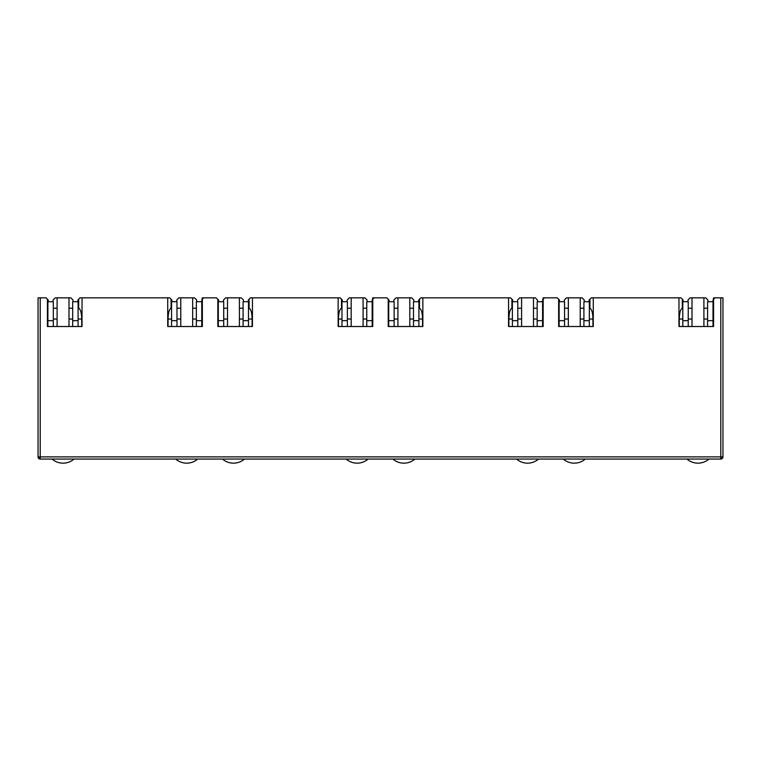 <?xml version="1.0" encoding="UTF-8"?>
<svg xmlns="http://www.w3.org/2000/svg" width="761" height="761" viewBox="0 0 761 761"><rect width="100%" height="100%" fill="white"/><g stroke="black" fill="none" stroke-linecap="round" stroke-linejoin="round"><path stroke-width="1.14" d="M40.209 459.054A2.159 2.159 0 0 1 38.05 456.885L40.209 456.885L40.209 459.054L720.791 459.054A2.159 2.159 0 0 0 722.95 456.885L722.95 297.836L714.94 297.836L713.59 299.187L713.59 326.507L678.964 326.507L678.964 297.836L593.276 297.836L593.276 326.507L558.65 326.507L558.65 299.187L557.299 297.836L544.534 297.836L543.173 299.187L543.173 326.507L508.557 326.507L508.557 297.836L422.859 297.836L422.859 326.507L388.234 326.507L388.234 299.187L386.883 297.836L374.117 297.836L372.766 299.187L372.766 326.507L338.141 326.507L338.141 297.836L252.443 297.836L252.443 326.507L217.827 326.507L217.827 299.187L216.466 297.836L203.701 297.836L202.35 299.187L202.35 326.507L167.724 326.507L167.724 297.836L82.036 297.836L82.036 326.507L47.41 326.507L47.41 299.187L46.06 297.836L40.209 297.836L40.209 456.885L720.791 456.885L720.791 297.836M38.05 456.885L38.05 297.836L40.209 297.836M47.895 319.04L47.41 319.04L47.41 326.507L47.895 326.507L47.895 320.666L53.308 320.666L53.308 301.727L47.895 301.727L47.895 320.666M53.089 301.727L53.089 299.996L55.258 297.836L57.094 297.836L57.094 326.507L53.308 326.507L53.308 320.666M167.724 297.836L169.732 297.836L171.082 299.187L171.082 308.243C169.237 309.213 168.229 312.819 168.048 319.04L168.048 326.507M78.088 319.04L81.712 319.04C81.532 312.819 80.523 309.213 78.678 308.243L78.678 299.187L80.029 297.836L82.036 297.836M196.671 301.727L196.671 299.996L194.502 297.836L192.666 297.836L192.666 326.507L196.348 326.507L196.348 320.666L201.751 320.666L201.751 326.507L202.35 326.507L202.35 319.04L201.751 319.04M218.312 319.04L217.827 319.04L217.827 326.507L218.312 326.507L218.312 320.666L223.715 320.666L223.715 301.727L218.312 301.727L218.312 320.666M223.506 301.727L223.506 299.996L225.665 297.836L227.51 297.836L227.51 326.507L223.715 326.507L223.715 320.666M338.141 297.836L340.138 297.836L341.499 299.187L341.499 308.243C339.653 309.213 338.635 312.819 338.464 319.04L338.464 326.507M248.495 319.04L252.119 319.04C251.948 312.819 250.94 309.213 249.094 308.243L249.094 299.187L250.445 297.836L252.443 297.836M367.087 301.727L367.087 299.996L364.919 297.836L363.083 297.836L363.083 326.507L366.754 326.507L366.754 320.666L372.167 320.666L372.167 326.507L372.766 326.507L372.766 319.04L372.167 319.04M388.719 319.04L388.234 319.04L388.234 326.507L388.719 326.507L388.719 320.666L394.131 320.666L394.131 301.727L388.719 301.727L388.719 320.666M393.913 301.727L393.913 299.996L396.081 297.836L397.917 297.836L397.917 326.507L394.131 326.507L394.131 320.666M508.557 297.836L510.555 297.836L511.906 299.187L511.906 308.243C510.06 309.213 509.052 312.819 508.881 319.04L508.881 326.507M418.911 319.04L422.536 319.04C422.365 312.819 421.347 309.213 419.501 308.243L419.501 299.187L420.862 297.836L422.859 297.836M537.494 301.727L537.494 299.996L535.335 297.836L533.49 297.836L533.49 326.507L537.171 326.507L537.171 320.666L542.583 320.666L542.583 326.507L543.173 326.507L543.173 319.04L542.583 319.04M559.135 319.04L558.65 319.04L558.65 326.507L559.135 326.507L559.135 320.666L564.548 320.666L564.548 301.727L559.135 301.727L559.135 320.666M564.329 301.727L564.329 299.996L566.498 297.836L568.334 297.836L568.334 326.507L564.548 326.507L564.548 320.666M678.964 297.836L680.971 297.836L682.322 299.187L682.322 308.243C680.477 309.213 679.468 312.819 679.288 319.04L679.288 326.507M589.328 319.04L592.952 319.04C592.771 312.819 591.763 309.213 589.918 308.243L589.918 299.187L591.268 297.836L593.276 297.836M707.911 301.727L707.911 299.996L705.742 297.836L703.906 297.836L703.906 326.507L707.587 326.507L707.587 320.666L713 320.666L713 326.507L713.59 326.507L713.59 319.04L713 319.04M722.313 456.885A2.159 1.532 90 0 1 720.791 459.054L720.791 456.885L722.95 456.885L722.95 426.588M57.094 308.224L53.308 308.224L57.094 308.224M47.895 308.224L47.41 308.224L47.895 308.224M78.678 308.224L78.088 308.224L78.678 308.224M72.676 308.224L68.994 308.224L72.676 308.224M47.41 299.187L48.219 299.996L48.219 301.727M81.712 319.04L81.712 326.507M171.891 301.727L171.891 299.996L171.082 299.187M78.678 299.187L77.869 299.996L77.869 301.727M203.701 297.836L202.35 297.836L201.541 301.727M201.751 308.224L202.35 308.224L201.751 308.224M192.666 308.224L196.348 308.224L192.666 308.224M180.766 308.224L176.98 308.224L180.766 308.224M171.567 308.224L171.082 308.224L171.567 308.224M227.51 308.224L223.715 308.224L227.51 308.224M218.312 308.224L217.827 308.224L218.312 308.224M249.094 308.224L248.495 308.224L249.094 308.224M243.092 308.224L239.411 308.224L243.092 308.224M217.827 299.187L218.635 299.996L218.635 301.727M252.119 319.04L252.119 326.507M342.307 301.727L342.307 299.996L341.499 299.187M249.094 299.187L248.276 299.996L248.276 301.727M374.117 297.836L372.766 297.836L371.948 301.727M372.167 308.224L372.766 308.224L372.167 308.224M363.083 308.224L366.754 308.224L363.083 308.224M351.182 308.224L347.387 308.224L351.182 308.224M341.984 308.224L341.499 308.224L341.984 308.224M397.917 308.224L394.131 308.224L397.917 308.224M388.719 308.224L388.234 308.224L388.719 308.224M419.501 308.224L418.911 308.224L419.501 308.224M413.499 308.224L409.818 308.224L413.499 308.224M388.234 299.187L389.052 299.996L389.052 301.727M422.536 319.04L422.536 326.507M512.724 301.727L512.724 299.996L511.906 299.187M419.501 299.187L418.693 299.996L418.693 301.727M544.534 297.836L543.173 297.836L542.365 301.727M542.583 308.224L543.173 308.224L542.583 308.224M533.49 308.224L537.171 308.224L533.49 308.224M521.589 308.224L517.803 308.224L521.589 308.224M512.391 308.224L511.906 308.224L512.391 308.224M568.334 308.224L564.548 308.224L568.334 308.224M559.135 308.224L558.65 308.224L559.135 308.224M589.918 308.224L589.328 308.224L589.918 308.224M583.915 308.224L580.234 308.224L583.915 308.224M558.65 299.187L559.459 299.996L559.459 301.727M592.952 319.04L592.952 326.507M683.131 301.727L683.131 299.996L682.322 299.187M589.918 299.187L589.109 299.996L589.109 301.727M714.94 297.836L713.59 297.836L712.781 301.727M713 308.224L713.59 308.224L713 308.224M703.906 308.224L707.587 308.224L703.906 308.224M692.006 308.224L688.22 308.224L692.006 308.224M682.807 308.224L682.322 308.224L682.807 308.224M57.094 297.836L70.83 297.836L72.999 299.996L72.999 301.727M180.766 326.507L180.766 297.836L178.921 297.836L176.761 299.996L176.761 301.727M227.51 297.836L241.247 297.836L243.415 299.996L243.415 301.727M351.182 326.507L351.182 297.836L349.337 297.836L347.178 299.996L347.178 301.727M397.917 297.836L411.663 297.836L413.822 299.996L413.822 301.727M521.589 326.507L521.589 297.836L519.753 297.836L517.585 299.996L517.585 301.727M568.334 297.836L582.079 297.836L584.239 299.996L584.239 301.727M692.006 326.507L692.006 297.836L690.17 297.836L688.001 299.996L688.001 301.727M68.994 297.836L68.994 326.507M180.766 297.836L192.666 297.836M239.411 297.836L239.411 326.507M351.182 297.836L363.083 297.836M409.818 297.836L409.818 326.507M521.589 297.836L533.49 297.836M580.234 297.836L580.234 326.507M692.006 297.836L703.906 297.836M74.045 459.054A16.771 16.771 0 0 1 52.043 459.054M72.676 320.666L78.088 320.666L78.088 301.727L72.676 301.727L72.676 326.507M78.088 320.666L78.088 326.507M197.717 459.054A16.771 16.771 0 0 1 175.715 459.054M201.751 320.666L201.751 301.727L196.348 301.727L196.348 320.666M176.98 320.666L176.98 301.727L171.567 301.727L171.567 320.666L176.98 320.666L176.98 326.507M171.567 326.507L171.567 320.666M368.134 459.054A16.771 16.771 0 0 1 346.131 459.054M372.167 320.666L372.167 301.727L366.754 301.727L366.754 320.666M347.387 320.666L347.387 301.727L341.984 301.727L341.984 320.666L347.387 320.666L347.387 326.507M341.984 326.507L341.984 320.666M538.541 459.054A16.771 16.771 0 0 1 516.538 459.054M542.583 320.666L542.583 301.727L537.171 301.727L537.171 320.666M517.803 320.666L517.803 301.727L512.391 301.727L512.391 320.666L517.803 320.666L517.803 326.507M512.391 326.507L512.391 320.666M708.957 459.054A16.771 16.771 0 0 1 686.955 459.054M713 320.666L713 301.727L707.587 301.727L707.587 320.666M688.22 320.666L688.22 301.727L682.807 301.727L682.807 320.666L688.22 320.666L688.22 326.507M682.807 326.507L682.807 320.666M244.462 459.054A16.771 16.771 0 0 1 222.459 459.054M243.092 320.666L248.495 320.666L248.495 301.727L243.092 301.727L243.092 326.507M248.495 320.666L248.495 326.507M414.869 459.054A16.771 16.771 0 0 1 392.866 459.054M413.499 320.666L418.911 320.666L418.911 301.727L413.499 301.727L413.499 326.507M418.911 320.666L418.911 326.507M585.285 459.054A16.771 16.771 0 0 1 563.283 459.054M583.915 320.666L589.328 320.666L589.328 301.727L583.915 301.727L583.915 326.507M589.328 320.666L589.328 326.507M38.687 458.417L40.209 456.885M53.308 319.04L57.094 319.04M68.994 319.04L72.676 319.04M180.766 319.04L176.98 319.04M171.567 319.04L168.048 319.04M196.348 319.04L192.666 319.04M223.715 319.04L227.51 319.04M239.411 319.04L243.092 319.04M351.182 319.04L347.387 319.04M341.984 319.04L338.464 319.04M366.754 319.04L363.083 319.04M394.131 319.04L397.917 319.04M409.818 319.04L413.499 319.04M521.589 319.04L517.803 319.04M512.391 319.04L508.881 319.04M537.171 319.04L533.49 319.04M564.548 319.04L568.334 319.04M580.234 319.04L583.915 319.04M692.006 319.04L688.22 319.04M682.807 319.04L679.288 319.04M707.587 319.04L703.906 319.04"/></g></svg>
